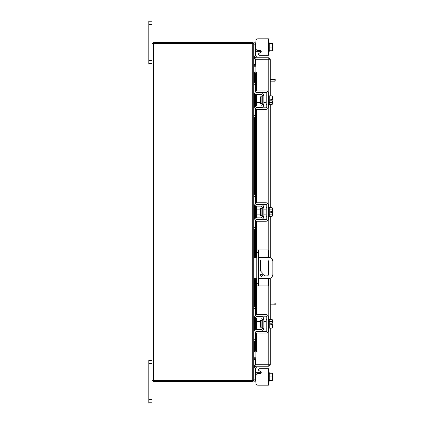<?xml version="1.0" encoding="UTF-8"?>
<svg xmlns="http://www.w3.org/2000/svg" width="424" height="424" viewBox="0 0 424 424"><rect width="100%" height="100%" fill="white"/><g stroke="black" fill="none" stroke-linecap="round" stroke-linejoin="round"><path stroke-width="0.64" d="M259.006 278.515L259.006 285.893L256.801 285.893L256.801 249.937L268.164 249.937L268.164 257.315M258.497 249.937L258.497 285.893M259.006 285.893L268.164 285.893L268.164 278.515M268.164 260.469L268.164 275.367M262.493 275.346A1.06 1.06 0 0 0 261.433 274.286A1.06 1.06 0 0 0 260.373 275.346A1.06 1.06 0 0 0 261.433 276.406A1.06 1.06 0 0 0 262.493 275.346M258.497 278.515L268.588 278.515A4.24 4.24 0 0 0 272.828 274.275L272.828 261.555A4.24 4.24 0 0 0 268.588 257.315L258.497 257.315M256.801 257.315L255.953 257.315L255.953 278.515L256.801 278.515M253.748 257.315L255.953 257.315M255.953 278.515L253.748 278.515M265.148 275.87L260.384 270.835L260.384 261.014A1.049 1.049 0 0 1 261.433 259.965L267.268 259.965A1.049 1.049 0 0 1 268.318 261.014L268.318 274.821A1.049 1.049 0 0 1 267.268 275.87L265.148 275.87M261.889 320.449L260.585 320.449L260.585 327.217L261.889 327.217L261.889 320.449L262.228 320.109M253.748 308.402L253.748 306.366L255.359 306.366L255.359 308.402L253.748 308.402L253.748 314.846A3.138 3.138 0 0 0 256.886 317.984L260.871 317.984A1.357 1.357 0 0 1 262.228 319.341L262.228 328.33A1.357 1.357 0 0 1 260.871 329.686L256.886 329.686A3.138 3.138 0 0 0 253.748 332.824L253.748 339.269L255.359 339.269L255.359 341.304L253.748 341.304L253.748 339.269M256.191 331.467A1.526 1.526 0 0 1 256.886 331.298L260.871 331.298A2.968 2.968 0 0 0 263.839 328.33L263.839 319.341A2.968 2.968 0 0 0 260.871 316.373L256.886 316.373A1.526 1.526 0 0 1 256.191 316.203M255.868 315.981A1.526 1.526 0 0 1 255.359 314.846L255.359 308.402M255.752 331.806L255.359 332.824L255.359 339.269M255.359 332.824A1.526 1.526 0 0 1 255.868 331.685M263.839 319.341L262.228 319.341M262.228 328.33L263.839 328.33M255.375 315.037L255.444 315.339M255.518 315.52L255.752 315.864M253.918 315.864L253.748 314.846M253.764 315.149L253.748 314.862M268.418 328.075L269.267 328.075L269.267 319.595L268.418 319.595M266.807 328.075L265.959 328.075L265.959 319.595L266.807 319.595M260.585 321.715L256.547 321.715L256.547 325.955L260.585 325.955M269.267 325.971L272.166 325.971L269.267 325.976M269.267 321.689L272.166 321.689L269.267 321.694M272.489 326.952L272.462 324.471L272.166 328.118L269.267 328.118M272.462 324.471L270.777 324.471L270.777 323.199L272.462 323.199L272.166 319.553L269.267 319.553M272.489 320.523L272.266 319.744M272.166 328.118L272.489 327.143M272.462 323.199L272.489 320.719M257.988 333.079L255.868 333.079L255.868 331.467L257.988 331.467L257.988 333.079L265.959 333.079A2.459 2.459 0 0 0 268.418 330.619L268.418 317.051A2.459 2.459 0 0 0 265.959 314.592L257.988 314.592L257.988 316.203L265.959 316.203A0.848 0.848 0 0 1 266.807 317.051L266.807 330.619A0.848 0.848 0 0 1 265.959 331.467L257.988 331.467M257.988 316.203L255.868 316.203L255.868 314.592L257.988 314.592M255.359 371.795L255.365 372.102L255.359 371.795M255.359 371.689L255.529 372.654L256.886 372.707L256.886 373.814M259.53 368.721L268.418 368.721L268.418 385.172L265.959 385.172L265.959 368.721L259.53 368.721A1.018 1.018 0 0 0 259.022 370.624L260.723 371.604A1.018 1.018 0 0 1 260.214 373.507L257.988 373.507A2.12 2.12 0 0 0 255.868 375.627L255.868 383.052L255.868 381.187L255.868 383.052L255.868 381.187L253.748 381.187L253.748 43.667A1.489 1.489 0 0 0 252.481 42.416M257.988 385.172L265.959 385.172L257.988 385.172A2.12 2.12 0 0 1 255.868 383.052L255.868 381.187L255.868 383.052M261.232 372.489A1.018 1.018 0 0 1 261.211 372.707A1.018 1.018 0 0 0 261.232 372.489A1.018 1.018 0 0 1 261.211 372.707A1.018 1.018 0 0 0 260.723 371.604A1.018 1.018 0 0 1 261.211 372.707L256.886 372.707M253.759 359.716L255.359 359.716L255.359 365.059M255.359 368.546L255.359 381.187M268.418 381.187L269.267 381.187L269.267 373.242L269.267 380.657L272.166 380.657L269.267 380.657M272.166 380.657L272.489 380.609L272.166 380.657L272.489 378.971L272.166 373.242L269.267 373.242L269.267 372.707L268.418 372.707M272.166 376.947L269.267 376.947M270.777 373.237L272.166 373.242M272.462 380.657L272.489 378.971M272.489 378.632L272.489 375.261M272.489 374.927L272.489 373.29M269.267 47.053L272.166 47.053L272.489 45.368L272.166 43.343L269.267 43.343L269.267 50.758L269.267 43.343L270.777 43.343M265.959 38.828L268.418 38.828L268.418 55.279L265.959 55.279L265.959 38.828L257.988 38.828A2.12 2.12 0 0 0 255.868 40.948L255.868 42.813L255.868 40.948L255.868 42.813L255.359 42.813L255.359 55.454M256.886 50.186L256.886 51.293L261.211 51.293A1.018 1.018 0 0 1 260.723 52.396L259.022 53.376A1.018 1.018 0 0 0 259.53 55.279L265.959 55.279M256.886 51.293L255.752 51.293L255.359 52.311M255.359 58.941L255.359 64.284L253.759 64.284M253.748 43.889L253.748 42.813L255.359 42.813M255.375 51.717L255.439 51.452M268.418 42.813L269.267 42.813L269.267 43.343L272.166 43.343M268.418 51.293L269.267 51.293L269.267 50.758L272.166 50.758L272.489 49.073L272.166 47.053M272.166 50.758L269.267 50.763M272.489 45.029L272.489 43.391M272.489 48.739L272.489 45.368M272.489 50.71L272.489 49.073M255.868 40.948L255.868 48.373A2.12 2.12 0 0 0 257.988 50.493L260.214 50.493A1.018 1.018 0 0 1 261.232 51.511A1.018 1.018 0 0 0 261.211 51.293M255.868 59.031L255.868 57.765L268.8 57.765L268.8 59.031L255.868 59.031A1.489 1.489 0 0 1 254.564 56.832L255.412 55.359L256.509 55.995L255.667 57.463L255.868 57.765M270.284 328.118L270.284 364.746L255.868 364.73L255.868 351.957M255.868 72.043L255.868 59.27L270.284 59.254L270.284 95.882M270.284 104.447L270.284 207.718M270.284 216.282L270.284 257.67M270.284 278.165L270.284 319.553M269.017 364.746L270.284 364.746L268.8 366.235L268.8 328.075M268.8 95.925L268.8 59.27L270.284 59.254L268.8 57.765M268.8 366.235L255.868 366.235L255.667 366.537L256.509 368.006L255.412 368.642L254.564 367.168L255.667 366.537M268.8 364.969L255.868 364.969L255.868 366.235M254.384 82.696L254.384 71.99L255.677 71.995A1.696 0.848 90 0 1 256.509 73.686L255.412 73.686A1.696 0.848 -90 0 0 254.58 71.995L254.564 71.99M254.564 352.01L254.58 352.005A1.696 0.848 -90 0 0 255.412 350.314L256.509 350.314A1.696 0.848 90 0 1 255.677 352.005L254.384 352.01L254.384 341.304M255.412 350.314L255.412 332.427M255.412 330.052L255.412 317.613M255.412 315.244L255.412 278.515M255.412 257.315L255.412 220.591M255.412 218.217L255.412 205.783M255.412 203.409L255.412 108.756M255.412 106.387L255.412 93.948M255.412 91.573L255.412 73.686M256.509 350.314L256.509 333.079M256.509 329.708L256.509 317.963M256.509 314.592L256.509 278.515M256.509 257.315L256.509 221.243M256.509 217.872L256.509 206.128M256.509 202.757L256.509 109.408M256.509 106.037L256.509 94.292M256.509 90.922L256.509 73.686M254.564 56.832L255.677 57.436M255.868 364.969A1.489 1.489 0 0 0 254.564 367.168M255.868 357.75L253.971 357.75L253.971 341.304M253.971 82.696L253.971 66.25L255.868 66.25M151.988 380.333L252.264 380.333L252.264 43.667L151.988 43.667L151.988 402.8L148.803 402.8L148.803 399.578L151.988 399.578M252.264 43.667L253.748 43.667M252.481 381.584A1.489 1.489 0 0 0 253.732 380.333L252.264 380.333M255.868 64.453L253.748 64.231M255.868 65.72L253.971 65.72A1.489 1.489 0 0 1 253.748 65.704M252.481 43.667L252.481 42.4L153.255 42.4L153.255 43.667M253.748 358.296A1.489 1.489 0 0 1 253.971 358.28L255.868 358.28M253.748 359.769L255.868 359.547M252.481 380.333L252.481 381.6L153.255 381.6L153.255 380.333M261.889 96.783L260.585 96.783L260.585 103.551L261.889 103.551L261.889 96.783L262.228 96.444M253.748 84.731L253.748 82.696L255.359 82.696L255.359 84.731L253.748 84.731L253.748 91.176A3.138 3.138 0 0 0 256.886 94.314L260.871 94.314A1.357 1.357 0 0 1 262.228 95.67L262.228 104.659A1.357 1.357 0 0 1 260.871 106.016L256.886 106.016A3.138 3.138 0 0 0 253.748 109.153L253.748 115.598L255.359 115.598L255.359 117.633L253.748 117.633L253.748 115.598M256.191 107.797A1.526 1.526 0 0 1 256.886 107.627L260.871 107.627A2.968 2.968 0 0 0 263.839 104.659L263.839 95.67A2.968 2.968 0 0 0 260.871 92.702L256.886 92.702A1.526 1.526 0 0 1 256.191 92.533M255.868 92.315A1.526 1.526 0 0 1 255.359 91.176L255.359 84.731M255.868 108.019A1.526 1.526 0 0 0 255.359 109.153L255.359 115.598M263.839 95.67L262.228 95.67M262.228 104.659L263.839 104.659M255.444 108.661L255.375 108.963M255.375 91.367L255.444 91.669M255.518 91.849L255.752 92.194M253.764 91.483L253.748 91.197M268.418 104.405L269.267 104.405L269.267 95.925L268.418 95.925M266.807 104.405L265.959 104.405L265.959 95.925L266.807 95.925M260.585 98.045L256.547 98.045L256.547 102.285L260.585 102.285M269.267 102.306L272.166 102.306L269.267 102.311M269.267 98.023L272.166 98.023L269.267 98.029M272.489 103.281L272.462 100.801L272.166 104.447L269.267 104.447M272.462 100.801L270.777 100.801L270.777 99.529L272.462 99.529L272.166 95.882L269.267 95.882M272.489 96.858L272.266 96.073M272.166 104.447L272.489 103.477M272.462 99.529L272.489 97.048M257.988 109.408L255.868 109.408L255.868 107.797L257.988 107.797L257.988 109.408L265.959 109.408A2.459 2.459 0 0 0 268.418 106.949L268.418 93.381A2.459 2.459 0 0 0 265.959 90.922L257.988 90.922L257.988 92.533L265.959 92.533A0.848 0.848 0 0 1 266.807 93.381L266.807 106.949A0.848 0.848 0 0 1 265.959 107.797L257.988 107.797M257.988 92.533L255.868 92.533L255.868 90.922L257.988 90.922M270.284 303.065L275.197 303.065L275.197 304.84L274.137 304.84L274.137 303.065M270.284 304.84L274.137 304.84M270.284 79.394L275.197 79.394L275.197 81.17L274.137 81.17L274.137 79.394M270.284 81.17L274.137 81.17M151.988 363.622L148.803 363.622L148.803 360.4L151.988 360.4M148.803 363.622L148.803 399.578M151.988 24.422L148.803 24.422L148.803 21.2L151.988 21.2L151.988 43.667M151.988 63.6L148.803 63.6L148.803 60.378L151.988 60.378M148.803 24.422L148.803 60.378M260.723 52.396L259.022 53.376M261.889 208.619L260.585 208.619L260.585 215.381L261.889 215.381L261.889 208.619L262.228 208.279M253.748 196.566L253.748 194.531L255.359 194.531L255.359 196.566L253.748 196.566L253.748 203.011A3.138 3.138 0 0 0 256.886 206.149L260.871 206.149A1.357 1.357 0 0 1 262.228 207.506L262.228 216.494A1.357 1.357 0 0 1 260.871 217.851L256.886 217.851A3.138 3.138 0 0 0 253.748 220.989L253.748 227.434L255.359 227.434L255.359 229.469L253.748 229.469L253.748 227.434M256.191 219.632A1.526 1.526 0 0 1 256.886 219.462L260.871 219.462A2.968 2.968 0 0 0 263.839 216.494L263.839 207.506A2.968 2.968 0 0 0 260.871 204.538L256.886 204.538A1.526 1.526 0 0 1 256.191 204.368M255.868 204.151A1.526 1.526 0 0 1 255.359 203.011L255.359 196.566M255.868 219.849A1.526 1.526 0 0 0 255.359 220.989L255.359 227.434M263.839 207.506L262.228 207.506M262.228 216.494L263.839 216.494M255.444 220.491L255.375 220.798M255.375 203.202L255.444 203.504M255.518 203.684L255.752 204.029M253.918 204.029L253.748 203.011M253.764 203.313L253.748 203.032M268.418 216.24L269.267 216.24L269.267 207.76L268.418 207.76M266.807 216.24L265.959 216.24L265.959 207.76L266.807 207.76M260.585 209.88L256.547 209.88L256.547 214.12L260.585 214.12M269.267 214.141L272.166 214.141L269.267 214.141M269.267 209.859L272.166 209.859L269.267 209.859M272.489 215.116L272.462 212.636L272.166 216.282L269.267 216.282M272.489 212.636L270.777 212.636L270.777 211.364L272.462 211.364L272.166 207.718L269.267 207.718M272.489 208.693L272.266 207.908M272.166 216.282L272.489 215.307M272.489 211.364L272.489 208.884M257.988 221.243L255.868 221.243L255.868 219.632L257.988 219.632L257.988 221.243L265.959 221.243A2.459 2.459 0 0 0 268.418 218.784L268.418 205.216A2.459 2.459 0 0 0 265.959 202.757L257.988 202.757L257.988 204.368L265.959 204.368A0.848 0.848 0 0 1 266.807 205.216L266.807 218.784A0.848 0.848 0 0 1 265.959 219.632L257.988 219.632M257.988 204.368L255.868 204.368L255.868 202.757L257.988 202.757M270.777 212.636L270.777 211.364M256.801 283.248L258.497 283.248M258.497 252.587L256.801 252.587M259.006 249.937L259.006 257.315M253.748 379.151L255.359 379.151M260.871 373.263L260.871 372.707M255.359 44.849L253.748 44.849M260.871 51.293L260.871 50.737M268.8 319.595L268.8 278.51M268.8 257.32L268.8 216.24M268.8 207.76L268.8 104.405M254.58 352.005L254.58 341.304M254.58 330.694L254.58 316.972M254.58 306.366L254.58 278.515M254.58 257.315L254.58 229.469M254.58 218.858L254.58 205.142M254.58 194.531L254.58 117.633M254.58 107.028L254.58 93.307M254.58 82.696L254.58 71.995M253.971 331.669L253.971 316.002M253.971 306.366L253.971 278.515M253.971 257.315L253.971 229.469M253.971 219.833L253.971 204.167M253.971 194.531L253.971 117.633M253.971 107.998L253.971 92.331M153.477 380.333L153.477 43.667M261.889 327.217L262.228 327.556M263.839 321.715L265.959 321.715M263.839 325.955L265.959 325.955M254.384 93.068L254.384 107.267M254.384 117.633L254.384 194.531M254.384 204.898L254.384 219.102M254.384 229.469L254.384 257.315M254.384 278.515L254.384 306.366M254.384 316.733L254.384 330.932M261.889 103.551L262.228 103.891M263.839 98.045L265.959 98.045M263.839 102.285L265.959 102.285M261.889 215.381L262.228 215.721M263.839 209.88L265.959 209.88M263.839 214.12L265.959 214.12"/></g></svg>
